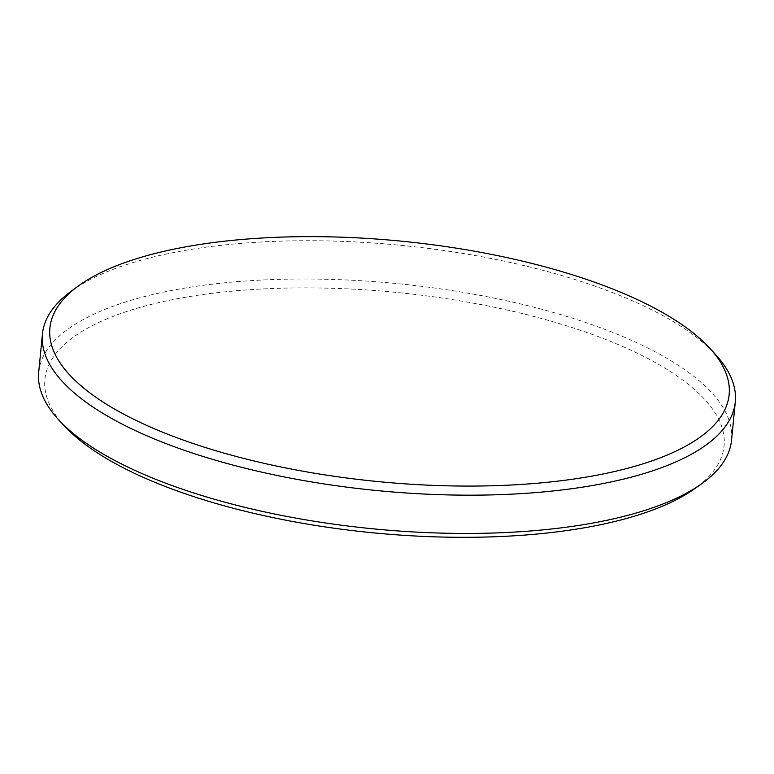 <?xml version="1.0" encoding="UTF-8"?>
<svg xmlns="http://www.w3.org/2000/svg" width="774" height="774" viewBox="0 0 774 774"><rect width="100%" height="100%" fill="white"/><g stroke="black" fill="none" stroke-linecap="round" stroke-linejoin="round"><path stroke-width="0.58" stroke-dasharray="3.87 2.9" d="M65.693 427.258A341.237 120.773 -174.4 0 1 104.906 319.72A341.237 120.773 -174.4 0 1 551.456 321.268A341.237 120.773 -174.4 0 1 694.384 488.897M731.546 440.183A348.087 123.192 5.6 0 0 494.025 298.096A348.087 123.192 5.6 0 0 99.914 311.477A348.087 123.192 5.6 0 0 38.7 372.246M70.85 291.488A348.087 123.192 -174.4 0 1 103.668 273.203A348.087 123.192 -174.4 0 1 434.63 249.238A348.087 123.192 -174.4 0 1 715.698 354.724"/><path stroke-width="1.16" d="M701.234 484.05L694.384 488.897A341.237 120.773 -174.4 0 1 664.092 505.47A341.237 120.773 -174.4 0 1 341.953 529.271A341.237 120.773 -174.4 0 1 65.693 427.258L59.917 421.172A348.087 123.192 5.6 0 0 341.721 525.236A348.087 123.192 5.6 0 0 670.332 500.952A348.087 123.192 5.6 0 0 701.234 484.05A348.087 123.192 5.6 0 0 731.546 440.183L735.3 401.909A348.087 123.192 -174.4 0 1 674.086 462.688A348.087 123.192 -174.4 0 1 279.975 476.068A348.087 123.192 -174.4 0 1 42.454 333.981A348.087 123.192 -174.4 0 1 70.85 291.488L77.748 286.399A341.237 120.773 5.6 0 0 224.586 453.264A341.237 120.773 5.6 0 0 669.123 454.232A341.237 120.773 5.6 0 0 709.922 348.387A341.237 120.773 5.6 0 0 434.378 244.981A341.237 120.773 5.6 0 0 109.918 268.472A341.237 120.773 5.6 0 0 77.748 286.399M42.454 333.981L38.7 372.246A348.087 123.192 5.6 0 0 59.917 421.172M709.922 348.387L715.698 354.724A348.087 123.192 -174.4 0 1 735.3 401.909"/></g></svg>
